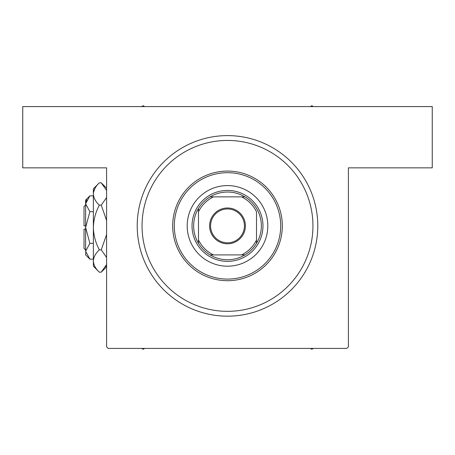 <?xml version="1.0" encoding="UTF-8"?>
<svg xmlns="http://www.w3.org/2000/svg" width="455" height="455" viewBox="0 0 455 455"><rect width="100%" height="100%" fill="white"/><g stroke="black" fill="none" stroke-linecap="round" stroke-linejoin="round"><path stroke-width="0.68" d="M227.5 316.174A90.283 90.283 0 0 1 137.217 225.89A90.283 90.283 0 0 1 227.5 135.607A90.283 90.283 0 0 1 317.783 225.89A90.283 90.283 0 0 1 227.5 316.174L227.79 316.168M227.5 135.607L227.21 135.607M215.926 315.429L216.887 315.548M239.074 136.352L238.113 136.233M106.584 346.801L106.584 167.85L22.75 167.85L22.75 106.584L432.25 106.584L432.25 167.85L348.416 167.85L348.416 346.801L346.801 348.416L108.199 348.416L106.584 346.801M231.595 135.698L229.229 135.618M229.201 135.618L228.37 135.607M237.629 136.176L237.311 136.142M223.405 316.077L225.771 316.157M225.799 316.157L226.63 316.168M267.807 225.89A40.307 40.307 0 0 0 227.5 185.583A40.307 40.307 0 0 0 187.193 225.89A40.307 40.307 0 0 0 227.5 266.192A40.307 40.307 0 0 0 267.807 225.89M174.299 225.89A53.201 53.201 0 0 0 227.5 279.091A53.201 53.201 0 0 0 280.701 225.89A53.201 53.201 0 0 0 227.5 172.684A53.201 53.201 0 0 0 174.299 225.89M282.316 225.89A54.816 54.816 0 0 1 227.5 280.701A54.816 54.816 0 0 1 172.684 225.89A54.816 54.816 0 0 1 227.5 171.074A54.816 54.816 0 0 1 282.316 225.89M142.051 225.89A85.449 85.449 0 0 0 227.5 311.334A85.449 85.449 0 0 0 312.949 225.89A85.449 85.449 0 0 0 227.5 140.441A85.449 85.449 0 0 0 142.051 225.89M310.31 348.416L311.817 349.286L313.324 348.416M141.676 348.416L143.183 349.286L144.69 348.416M144.69 106.584L143.183 105.714L141.676 106.584M313.324 106.584L311.817 105.714L310.31 106.584M227.5 207.992A17.893 17.893 0 0 1 245.393 225.89A17.893 17.893 0 0 1 227.5 243.783A17.893 17.893 0 0 1 209.607 225.89A17.893 17.893 0 0 1 227.5 207.992M227.5 242.816A16.926 16.926 0 0 0 244.426 225.89A16.926 16.926 0 0 0 227.5 208.959A16.926 16.926 0 0 0 210.574 225.89A16.926 16.926 0 0 0 227.5 242.816M227.5 192.033A33.858 33.858 0 0 0 210.062 196.867L213.446 196.867L210.062 196.867A33.858 33.858 0 0 0 198.482 243.328L198.482 239.944L198.482 243.328A33.858 33.858 0 0 0 244.938 254.908L241.554 254.908L244.938 254.908A33.858 33.858 0 0 0 256.518 243.328L256.518 211.831A32.242 32.242 0 0 0 241.554 196.867L213.446 196.867A32.242 32.242 0 0 0 198.482 211.831L198.482 239.944A32.242 32.242 0 0 0 213.446 254.908L241.554 254.908A32.242 32.242 0 0 0 256.518 239.944L256.518 243.328A33.858 33.858 0 0 0 244.938 196.867L241.554 196.867L244.938 196.867A33.858 33.858 0 0 0 227.5 192.033M227.5 261.358A35.467 35.467 0 0 1 192.033 225.89A35.467 35.467 0 0 1 227.5 190.417A35.467 35.467 0 0 1 262.967 225.89A35.467 35.467 0 0 1 227.5 261.358M210.062 254.908L213.446 254.908L210.062 254.908M198.482 208.447L198.482 211.831L198.482 208.447M85.625 250.074L84.016 248.458L84.016 229.11L85.625 229.11M85.716 252.326L85.625 254.908L89.868 259.145L85.625 251.234L89.868 243.323L85.625 227.5L89.868 211.677L85.625 203.766L89.868 195.855L93.366 195.855M89.868 211.677L93.366 211.677M86.797 199.717L85.716 202.674M89.868 259.145L93.366 259.145M89.868 243.323L93.366 243.323M105.56 266.749L106.584 264.554L101.243 272.181L99.349 272.181L93.366 266.192L93.366 188.808L99.349 182.819L101.243 182.819L106.584 190.446M99.349 272.181C95.607 268.7 93.616 264.981 93.366 261.011C93.593 257.086 95.59 253.361 99.349 249.84C95.596 242.828 93.605 235.383 93.366 227.5C93.605 219.6 95.601 212.155 99.349 205.16C95.607 201.684 93.616 197.959 93.366 193.989C93.593 190.071 95.59 186.345 99.349 182.819M99.349 205.16L101.243 205.16L106.584 220.413M106.584 197.533L101.243 205.16M95.032 188.251L93.491 192.448M93.366 261.011L93.491 262.552M99.349 249.84L101.243 249.84L106.584 257.462M106.584 234.592L101.243 249.84M85.625 251.234L85.625 200.092L89.868 195.855M85.625 225.89L84.016 225.89L84.016 206.542L85.625 204.926M106.584 266.84L101.243 272.181M106.584 188.16L101.243 182.819"/></g></svg>
